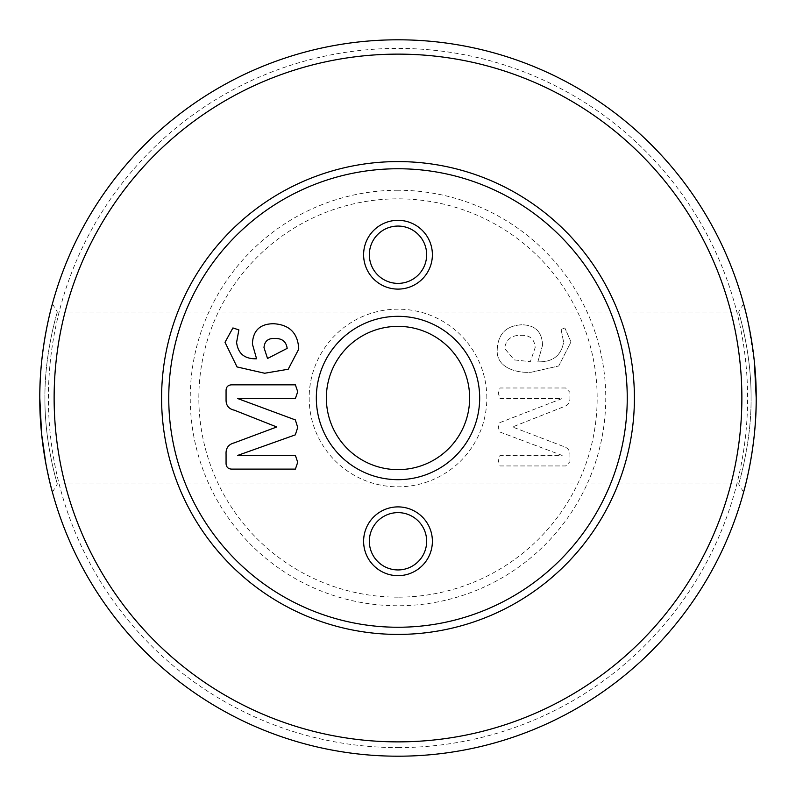 <?xml version="1.0" encoding="UTF-8"?>
<svg xmlns="http://www.w3.org/2000/svg" width="796" height="796" viewBox="0 0 796 796"><rect width="100%" height="100%" fill="white"/><g stroke="black" fill="none" stroke-linecap="round" stroke-linejoin="round"><path stroke-width="0.6" stroke-dasharray="3.98 2.98" d="M44.944 398C44.467 443.72 57.75 485.421 57.372 483.968C57.75 485.421 44.467 443.68 44.944 398C44.467 443.72 57.75 485.421 57.372 483.968C57.75 485.421 44.467 443.68 44.944 398C44.397 352.976 57.809 310.082 57.372 312.032C57.829 310.032 44.397 352.936 44.944 398C44.397 352.976 57.809 310.082 57.372 312.032C57.829 310.032 44.397 352.936 44.944 398L39.8 398M743.593 492.187L738.628 483.968L57.372 483.968L52.407 492.187L45.909 463.859M751.056 398C751.533 352.28 738.25 310.579 738.628 312.032C738.25 310.579 751.533 352.32 751.056 398C751.533 352.28 738.25 310.579 738.628 312.032C738.25 310.579 751.533 352.32 751.056 398C751.603 443.024 738.19 485.918 738.628 483.968C738.171 485.968 751.603 443.064 751.056 398C751.603 443.024 738.19 485.918 738.628 483.968C738.171 485.968 751.603 443.064 751.056 398L756.2 398M52.407 303.813L57.372 312.032L738.628 312.032L743.593 303.813L747.543 319.713L754.389 361.981M426.656 541.28A28.656 28.656 0 0 0 398 512.624A28.656 28.656 0 0 0 369.344 541.28A28.656 28.656 0 0 0 398 569.936A28.656 28.656 0 0 0 426.656 541.28M469.64 398A71.64 71.64 0 0 0 398 326.36A71.64 71.64 0 0 0 326.36 398A71.64 71.64 0 0 1 398 326.36A71.64 71.64 0 0 1 469.64 398A71.64 71.64 0 0 1 398 469.64A71.64 71.64 0 0 1 326.36 398A71.64 71.64 0 0 1 398 326.36A71.64 71.64 0 0 1 469.64 398A71.64 71.64 0 0 1 398 469.64A71.64 71.64 0 0 1 326.36 398A71.64 71.64 0 0 0 398 469.64A71.64 71.64 0 0 0 469.64 398M426.656 254.72A28.656 28.656 0 0 0 398 226.064A28.656 28.656 0 0 0 369.344 254.72A28.656 28.656 0 0 0 398 283.376A28.656 28.656 0 0 0 426.656 254.72M486.834 398A88.834 88.834 0 0 0 398 309.166A88.834 88.834 0 0 0 309.166 398A88.834 88.834 0 0 0 398 486.834A88.834 88.834 0 0 0 486.834 398M398 190.244A207.756 207.756 0 0 0 190.244 398A207.756 207.756 0 0 0 398 605.756A207.756 207.756 0 0 0 605.756 398A207.756 207.756 0 0 0 398 190.244M398 597.159A199.159 199.159 0 0 1 198.841 398A199.159 199.159 0 0 1 398 198.841A199.159 199.159 0 0 1 597.159 398A199.159 199.159 0 0 1 398 597.159M398 54.128A343.872 343.872 0 0 1 741.872 398A343.872 343.872 0 0 1 398 741.872A343.872 343.872 0 0 1 54.128 398A343.872 343.872 0 0 1 398 54.128M398 756.2A358.2 358.2 0 0 0 756.2 398A358.2 358.2 0 0 0 398 39.8A358.2 358.2 0 0 0 39.8 398A358.2 358.2 0 0 0 398 756.2A358.2 358.2 0 0 0 756.2 398A358.2 358.2 0 0 0 398 39.8A358.2 358.2 0 0 0 39.8 398A358.2 358.2 0 0 0 398 756.2A358.2 358.2 0 0 0 756.2 398A358.2 358.2 0 0 0 398 39.8A358.2 358.2 0 0 0 39.8 398A358.2 358.2 0 0 0 398 756.2M398 747.603A349.603 349.603 0 0 0 747.603 398A349.603 349.603 0 0 0 398 48.397A349.603 349.603 0 0 0 48.397 398A349.603 349.603 0 0 0 398 747.603M263.993 347.633L267.546 358.489L287.167 348.369C286.212 341.653 282.172 338.36 275.058 338.479C268.222 338.071 264.531 341.116 263.993 347.633M252.402 344.021C252.939 330.589 259.993 323.823 273.585 323.723C289.535 324.668 297.923 333.126 298.759 349.096L288.202 369.245L264.67 373.244L237.039 366.946L225.009 342.29L232.91 327.942L238.87 329.882L236.601 342.36C237.984 353.643 244.641 359.105 256.571 358.777L252.402 344.021M297.704 391.712L295.396 398.527L237.656 398.527L295.336 419.91L297.704 427.412L295.336 434.855L237.656 455.421L295.396 455.421L297.704 462.297L295.386 469.113L231.855 469.113C228.243 469.033 226.313 467.212 226.064 463.65L226.064 454.138C225.756 448.118 228.492 444.357 234.283 442.855L276.769 426.974L234.392 410.199C228.95 409.015 226.173 405.731 226.064 400.358L226.064 390.577C226.163 386.836 228.094 384.926 231.855 384.826L295.386 384.826L297.704 391.712M520.683 335.315C529.688 334.847 534.514 338.927 535.171 347.544L530.345 361.653L514.176 359.901L504.614 348.389C505.987 339.594 511.35 335.235 520.683 335.315C529.688 334.847 534.514 338.927 535.171 347.544L530.345 361.653L514.176 359.901L504.614 348.389C505.987 339.594 511.35 335.235 520.683 335.315M565.638 387.99L500.057 387.99L498.296 393.294L500.057 398.527L562.165 398.527L499.779 422.646L498.296 427.303L499.779 431.979L562.165 455.421L500.057 455.421L498.296 460.785L500.057 465.949L565.638 465.949L569.936 461.74L569.936 455.551C570.175 451.113 568.245 448.168 564.145 446.695L512.515 426.974L563.976 406.647C567.846 405.393 569.827 402.796 569.936 398.836L569.936 392.338L565.638 387.99L500.057 387.99L498.296 393.294L500.057 398.527L562.165 398.527L499.779 422.646L498.296 427.303L499.779 431.979L562.165 455.421L500.057 455.421L498.296 460.785L500.057 465.949L565.638 465.949L569.936 461.74L569.936 455.551C570.175 451.113 568.245 448.168 564.145 446.695L512.515 426.974L563.976 406.647C567.846 405.393 569.827 402.796 569.936 398.836L569.936 392.338L565.638 387.99M542.544 345.295C542.146 331.823 535.181 324.987 521.659 324.778C506.226 325.703 498.087 333.862 497.241 349.255C495.719 367.802 516.773 373.414 531.479 372.19L558.742 365.971L570.991 341.902L564.852 327.942L561.11 329.484L563.618 342.21C561.15 355.722 552.573 362.26 537.867 361.822L542.544 345.295C542.146 331.823 535.181 324.987 521.659 324.778C506.226 325.703 498.087 333.862 497.241 349.255C495.719 367.802 516.773 373.414 531.479 372.19L558.742 365.971L570.991 341.902L564.852 327.942L561.11 329.484L563.618 342.21C561.15 355.722 552.573 362.26 537.867 361.822L542.544 345.295"/><path stroke-width="1.19" d="M39.8 398C39.382 448.616 52.705 493.311 52.407 492.187C52.725 493.401 39.362 448.516 39.8 398C39.392 347.325 52.705 302.709 52.407 303.813C52.695 302.719 39.382 347.444 39.8 398C39.392 347.325 52.705 302.709 52.407 303.813C52.695 302.719 39.382 347.444 39.8 398L41.611 434.019M45.909 463.859L41.641 434.278M756.2 398C756.618 347.384 743.295 302.689 743.593 303.813C743.275 302.599 756.638 347.484 756.2 398C756.608 448.675 743.295 493.291 743.593 492.187C743.305 493.281 756.618 448.556 756.2 398C756.608 448.675 743.295 493.291 743.593 492.187C743.305 493.281 756.618 448.556 756.2 398L754.389 361.981M363.613 541.28A34.387 34.387 0 0 1 398 506.893A34.387 34.387 0 0 1 432.387 541.28A34.387 34.387 0 0 1 398 575.667A34.387 34.387 0 0 1 363.613 541.28M426.656 541.28A28.656 28.656 0 0 0 398 512.624A28.656 28.656 0 0 0 369.344 541.28A28.656 28.656 0 0 0 398 569.936A28.656 28.656 0 0 0 426.656 541.28M363.613 254.72A34.387 34.387 0 0 1 398 220.333A34.387 34.387 0 0 1 432.387 254.72A34.387 34.387 0 0 1 398 289.107A34.387 34.387 0 0 1 363.613 254.72M426.656 254.72A28.656 28.656 0 0 0 398 226.064A28.656 28.656 0 0 0 369.344 254.72A28.656 28.656 0 0 0 398 283.376A28.656 28.656 0 0 0 426.656 254.72M398 634.412A236.412 236.412 0 0 1 161.588 398A236.412 236.412 0 0 1 398 161.588A236.412 236.412 0 0 1 634.412 398A236.412 236.412 0 0 1 398 634.412M398 168.752A229.248 229.248 0 0 0 168.752 398A229.248 229.248 0 0 0 398 627.248A229.248 229.248 0 0 0 627.248 398A229.248 229.248 0 0 0 398 168.752M479.67 398A81.67 81.67 0 0 0 398 316.33A81.67 81.67 0 0 0 316.33 398A81.67 81.67 0 0 0 398 479.67A81.67 81.67 0 0 0 479.67 398M469.64 398A71.64 71.64 0 0 0 398 326.36A71.64 71.64 0 0 0 326.36 398A71.64 71.64 0 0 0 398 469.64A71.64 71.64 0 0 0 469.64 398M398 741.872A343.872 343.872 0 0 0 741.872 398A343.872 343.872 0 0 0 398 54.128A343.872 343.872 0 0 0 54.128 398A343.872 343.872 0 0 0 398 741.872M398 39.8A358.2 358.2 0 0 1 756.2 398A358.2 358.2 0 0 1 398 756.2A358.2 358.2 0 0 1 39.8 398A358.2 358.2 0 0 1 398 39.8M287.167 348.369L267.546 358.489L263.993 347.633C264.531 341.116 268.222 338.071 275.058 338.479C282.172 338.36 286.212 341.653 287.167 348.369M298.759 349.096L288.202 369.245L264.67 373.244L237.039 366.946L225.009 342.29L232.91 327.942L238.87 329.882L236.601 342.36C237.984 353.643 244.641 359.105 256.571 358.777L252.402 344.021C252.939 330.589 259.993 323.823 273.585 323.723C289.535 324.668 297.923 333.126 298.759 349.096M297.704 391.712L295.396 398.527L237.656 398.527L295.336 419.91L297.704 427.412L295.336 434.855L237.656 455.421L295.396 455.421L297.704 462.297L295.386 469.113L231.855 469.113C228.243 469.033 226.313 467.212 226.064 463.65L226.064 454.138C225.756 448.118 228.492 444.357 234.283 442.855L276.769 426.974L234.392 410.199C228.95 409.015 226.173 405.731 226.064 400.358L226.064 390.577C226.163 386.836 228.094 384.926 231.855 384.826L295.386 384.826L297.704 391.712"/></g></svg>
